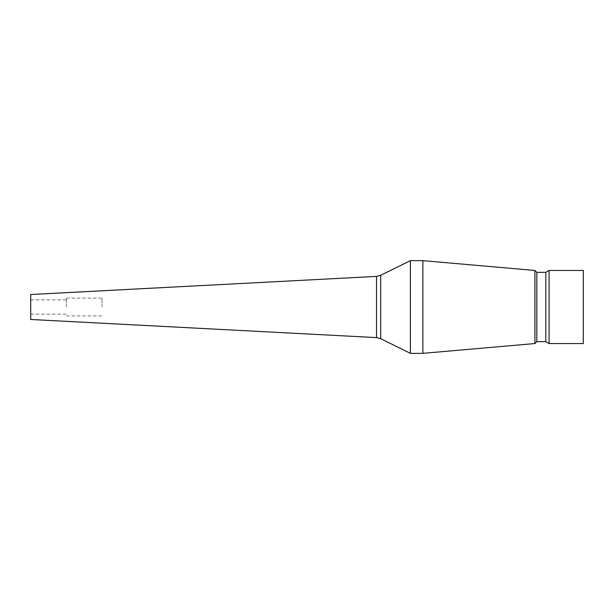 <?xml version="1.0" encoding="UTF-8"?>
<svg xmlns="http://www.w3.org/2000/svg" width="614" height="614" viewBox="0 0 614 614"><rect width="100%" height="100%" fill="white"/><g stroke="black" fill="none" stroke-linecap="round" stroke-linejoin="round"><path stroke-width="0.46" stroke-dasharray="3.07 2.3" d="M102.001 307L102.001 298.089L102.001 307M66.35 307L66.35 298.089L66.35 307M30.7 319.48L30.7 294.52M410.39 353.349L410.39 260.651M422.869 353.349L422.869 260.651M534.932 343.541L534.932 270.459M536.82 341.653L536.82 272.347M545.8 341.653L545.8 272.347M549.077 343.541L549.077 270.459M583.3 343.541L583.3 270.459M30.7 307L30.7 314.13L30.7 307M376.52 337.6L376.52 276.4M380.695 338.69L380.695 275.31M66.35 298.089L102.001 298.089M30.7 299.87L66.35 299.87M30.7 314.13L66.35 314.13M66.35 315.911L102.001 315.911"/><path stroke-width="0.92" d="M376.52 337.6L376.52 276.4L30.7 294.52L30.7 319.48L376.52 337.6L380.695 338.69L410.39 353.349L422.869 353.349L422.869 260.651L534.932 270.459L534.932 343.541L422.869 353.349M376.52 276.4L380.695 275.31L410.39 260.651L410.39 353.349M536.82 341.653L545.8 341.653L545.8 272.347L536.82 272.347L536.82 341.653L534.932 343.541M549.077 307L549.077 343.541L583.3 343.541L583.3 270.459L549.077 270.459L549.077 307M380.695 275.31L380.695 338.69M545.8 341.653L549.077 343.541M545.8 272.347L549.077 270.459M536.82 272.347L534.932 270.459M410.39 260.651L422.869 260.651"/></g></svg>
